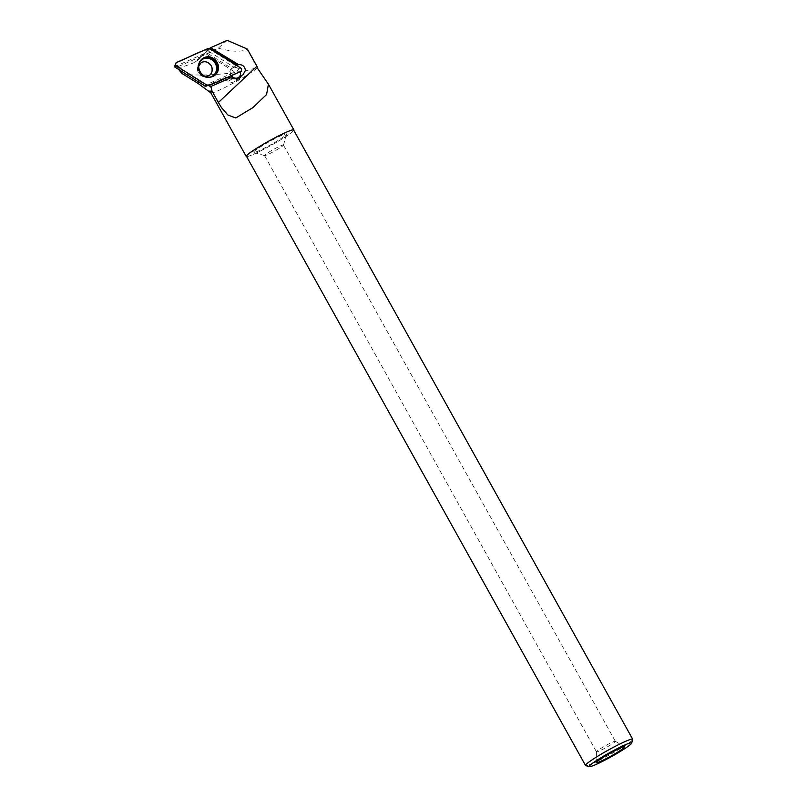 <?xml version="1.0" encoding="UTF-8"?>
<svg xmlns="http://www.w3.org/2000/svg" width="807" height="807" viewBox="0 0 807 807"><rect width="100%" height="100%" fill="white"/><g stroke="black" fill="none" stroke-linecap="round" stroke-linejoin="round"><path stroke-width="0.61" stroke-dasharray="4.04 3.03" d="M197.463 68.787A7.566 7.061 58.5 0 0 201.175 75.676A7.566 7.061 58.5 0 0 208.61 75.868A7.566 7.061 58.5 0 0 210.688 65.73A7.566 7.061 58.5 0 0 200.711 62.956A7.566 7.061 58.5 0 0 197.463 68.787M174.453 66.799L205.018 53.242L234.877 72.035L204.312 85.592M234.877 72.035L240.456 71.631M205.018 53.242L209.961 48.652M178.68 67.949L178.044 68.534L177.55 67.415L178.71 66.366L178.68 67.949L200.035 81.396L204.595 85.613M181.726 73.306C191.773 77.341 245.964 73.81 256.999 67.062L257.241 66.85M178.619 69.412L178.044 68.534M177.55 67.415C179.396 67.929 184.864 66.356 193.932 62.684L206.088 52.314L231.821 68.514L233.969 67.203L207.873 50.76L206.088 52.314M227.221 40.35L218.223 48.168L200.227 56.994L197.483 60.424L193.932 62.684M218.223 48.168C231.73 51.819 241.354 52.193 247.093 49.267L256.999 67.062M205.321 86.662L223.781 78.572L228.159 81.336A6.759 6.305 58.5 0 0 236.673 79.631M231.357 75.666A5.679 5.296 -121.5 0 1 231.821 68.514M178.71 66.366L200.57 56.672M257.312 67.98A27.256 2.421 -29.1 0 1 232.013 83.807A27.256 2.421 -29.1 0 1 210.92 92.936A27.256 2.421 -29.1 0 1 210.839 92.855M293.809 130.361A27.256 2.421 -29.1 0 1 271.243 145.31A27.256 2.421 -29.1 0 1 246.639 156.619M585.741 765.621A26.994 2.401 150.9 0 0 606.632 756.462A26.994 2.401 150.9 0 0 631.306 741.088A26.994 2.401 150.9 0 0 632.718 739.474M246.478 156.316A26.994 2.401 150.9 0 0 266.522 147.852A26.994 2.401 150.9 0 0 292.245 131.914A26.994 2.401 150.9 0 0 293.647 130.068M285.638 135.273A18.954 1.685 150.9 0 0 286.626 134.144A18.954 1.685 150.9 0 0 269.245 141.719A18.954 1.685 150.9 0 0 253.64 152.503A18.954 1.685 150.9 0 0 268.307 146.067A18.954 1.685 150.9 0 0 285.638 135.273M282.894 145.764A10.814 0.958 150.9 0 0 283.459 145.119A10.814 0.958 150.9 0 0 283.449 145.018A10.814 0.958 150.9 0 0 273.543 149.436A10.814 0.958 150.9 0 0 264.565 155.539A10.814 0.958 150.9 0 0 264.635 155.59A10.814 0.958 150.9 0 0 273.008 151.918A10.814 0.958 150.9 0 0 282.894 145.764M614.783 742.057A10.814 0.958 150.9 0 0 615.337 741.31A10.814 0.958 150.9 0 0 615.307 741.28A10.814 0.958 150.9 0 0 605.432 745.729A10.814 0.958 150.9 0 0 596.444 751.771A10.814 0.958 150.9 0 0 596.454 751.821A10.814 0.958 150.9 0 0 604.483 748.432A10.814 0.958 150.9 0 0 614.783 742.057M207.873 50.76L209.881 48.602M236.612 65.428A5.679 5.296 58.5 0 0 236.017 65.801L233.969 67.203M236.017 65.801L209.517 49.116M209.477 85.371L228.32 77.008M210.153 86.904L230.015 78.077M230.893 77.694L230.136 78.148M223.781 78.572L228.21 76.937M239.215 76.917A5.679 5.296 -121.5 0 1 229.803 72.469A5.679 5.296 -121.5 0 1 240.375 71.662M209.376 85.179L207.53 85.32L225.94 77.26M206.975 85.663L207.53 85.32M200.227 56.994L209.638 48.481M240.536 67.899L236.169 71.752M174.282 66.386L176.763 62.371M208.075 48.491L205.593 52.505M209.154 85.512L204.867 85.643M211.948 76.806A10.188 9.502 -121.5 0 1 211.464 76.998A10.188 9.502 -121.5 0 1 199.601 72.509A10.188 9.502 -121.5 0 1 201.014 59.91A10.188 9.502 -121.5 0 1 201.407 59.567M200.005 61.433A9.755 9.099 58.5 0 0 199.551 72.539A9.755 9.099 58.5 0 0 209.659 77.2M208.61 75.868L209.003 75.636A7.566 7.061 -121.5 0 1 201.558 75.444A7.566 7.061 -121.5 0 1 197.856 68.555A7.566 7.061 -121.5 0 1 201.104 62.724L200.711 62.956M232.507 78.672L228.159 81.336M199.057 82.284L200.035 81.396M201.78 59.204L201.014 59.91C192.984 66.477 201.962 81.154 211.464 76.998L212.443 76.635M204.917 76.211L201.024 73.962L198.542 68.696L198.724 66.103M283.459 145.119L286.626 134.144M264.635 155.59L253.64 152.503M596.444 751.771L596.242 762.524M615.307 741.28L624.547 746.778M264.565 155.539L596.454 751.821M283.449 145.018L615.337 741.31M239.144 78.824L234.787 81.487M236.31 65.609L232.245 68.091M243.008 74.809L238.166 77.775M197.483 60.424L204.332 54.23"/><path stroke-width="1.21" d="M207.258 85.34C218.596 82.647 229.349 75.898 240.456 71.631C241.929 70.512 241.959 69.271 240.536 67.899L209.961 48.652C198.633 51.355 187.88 58.104 176.773 62.371C175.29 63.491 175.27 64.731 176.693 66.103L207.258 85.34L204.312 85.592L174.453 66.799L175.845 63.259A2.149 1.997 58.5 0 0 176.683 66.093L207.268 85.35A2.149 1.997 58.5 0 0 209.154 85.512L240.456 71.631A2.149 1.997 58.5 0 0 240.536 67.899L209.961 48.652A2.149 1.997 58.5 0 0 208.075 48.491L176.763 62.371A2.149 1.997 58.5 0 0 175.845 63.259M198.724 66.144A10.39 9.694 58.5 0 0 212.443 76.635A10.39 9.694 58.5 0 0 218.505 67.859A10.39 9.694 58.5 0 0 212.604 57.933A10.39 9.694 58.5 0 0 201.78 59.204A10.39 9.694 58.5 0 0 198.724 66.144L201.104 62.724A7.566 7.061 -121.5 0 1 208.549 62.916A7.566 7.061 -121.5 0 1 212.251 69.806A7.566 7.061 -121.5 0 1 209.003 75.636L204.917 76.211M210.869 92.896L197.907 83.323L181.726 73.306L178.619 69.412M204.595 85.613L205.321 86.662L206.975 85.663M236.673 79.631A6.759 6.305 58.5 0 0 237.419 78.017A5.679 5.296 -121.5 0 1 231.357 75.666M208.236 91.13L212.019 91.12L210.889 86.45L210.153 86.904L209.477 85.371M257.241 66.85L257.312 67.98L268.428 84.221L266.592 94.49L252.914 107.613L235.795 117.953L227.967 115.068L221.572 107.734L218.374 102.489L256.908 66.265L257.241 66.85M246.639 156.619A27.256 2.421 -29.1 0 1 246.236 156.447L210.839 92.855A27.256 2.421 -29.1 0 1 212.07 91.151L212.019 91.12M212.07 91.151L218.374 102.489M209.881 48.602L210.637 47.704L238.6 64.61L238.035 64.953L210.637 47.704L227.221 40.35L247.325 49.045L256.908 66.265M210.889 86.45L230.893 77.694L232.507 78.672L239.195 78.793L241.787 75.344L243.028 74.799L245.409 70.461C244.844 66.436 242.574 64.479 238.6 64.61M246.236 156.447A27.256 2.421 -29.1 0 1 247.658 154.581A27.256 2.421 -29.1 0 1 273.634 138.481A27.256 2.421 -29.1 0 1 293.879 129.937A27.256 2.421 -29.1 0 1 293.809 130.361M623.75 747.938A16.211 1.443 150.9 0 0 624.547 746.778A16.211 1.443 150.9 0 0 609.729 753.456A16.211 1.443 150.9 0 0 596.242 762.524A16.211 1.443 150.9 0 0 607.943 757.712A16.211 1.443 150.9 0 0 623.75 747.938M630.388 744.568A24.291 2.159 150.9 0 0 631.659 743.116A24.291 2.159 150.9 0 0 609.386 752.83A24.291 2.159 150.9 0 0 589.382 766.65A24.291 2.159 150.9 0 0 608.185 758.409A24.291 2.159 150.9 0 0 630.388 744.568M631.659 743.116L632.718 739.474A26.994 2.401 150.9 0 0 632.708 739.242A26.994 2.401 150.9 0 0 607.953 750.268A26.994 2.401 150.9 0 0 585.539 765.49A26.994 2.401 150.9 0 0 585.741 765.621L589.382 766.65M632.708 739.242L293.647 130.068A26.994 2.401 150.9 0 0 268.892 141.094A26.994 2.401 150.9 0 0 246.478 156.316L585.539 765.49M228.32 77.008L230.015 78.077M238.035 64.953A5.679 5.296 58.5 0 0 236.612 65.428M241.787 75.344L237.419 78.017M240.375 71.662A5.679 5.296 -121.5 0 1 239.215 76.917M209.638 48.481L210.355 47.835M176.683 66.093L174.282 66.386M201.407 59.567A10.188 9.502 -121.5 0 1 211.858 58.79A10.188 9.502 -121.5 0 1 217.406 68.393A10.188 9.502 -121.5 0 1 211.948 76.806M209.659 77.2A9.755 9.099 58.5 0 0 216.599 68.595A9.755 9.099 58.5 0 0 210.445 58.992A9.755 9.099 58.5 0 0 200.005 61.433M197.907 83.323L199.057 82.284M204.867 85.643L208.357 85.673M293.879 129.937L268.438 84.221"/></g></svg>
